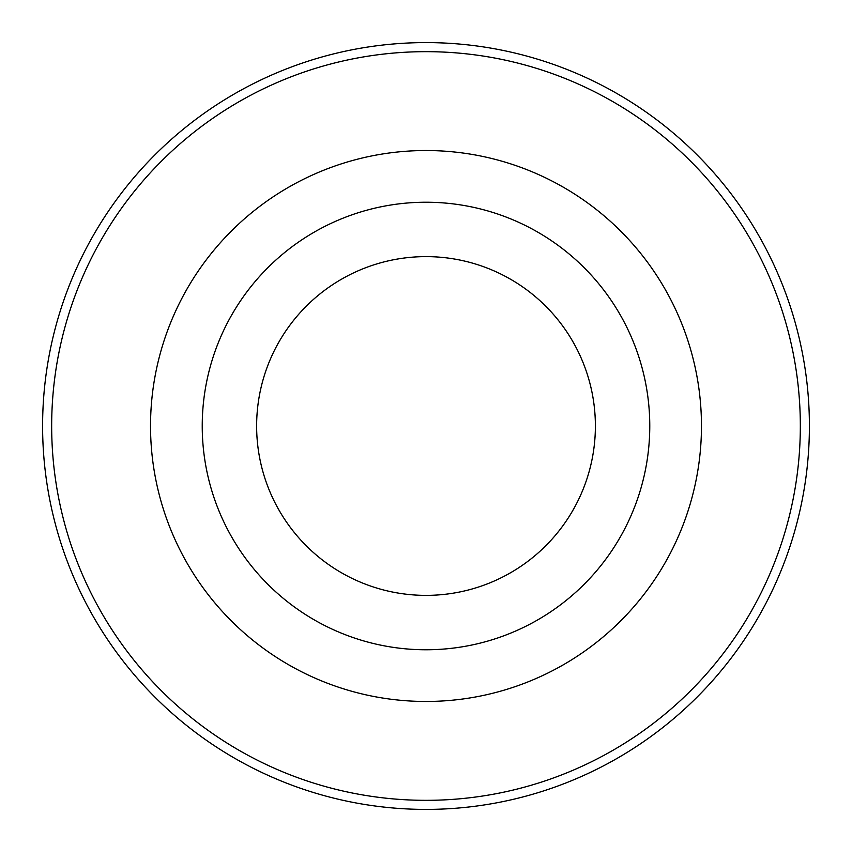 <?xml version="1.0" encoding="UTF-8"?>
<svg xmlns="http://www.w3.org/2000/svg" width="852" height="852" viewBox="0 0 852 852"><rect width="100%" height="100%" fill="white"/><g stroke="black" fill="none" stroke-linecap="round" stroke-linejoin="round"><path stroke-width="1.28" d="M256.633 426A169.367 169.367 0 0 1 510.689 279.318A169.367 169.367 0 0 1 510.689 572.682A169.367 169.367 0 0 1 256.633 426M202.233 426A223.767 223.767 0 0 1 537.889 232.213A223.767 223.767 0 0 1 537.889 619.787A223.767 223.767 0 0 1 202.233 426M150.527 426A275.473 275.473 0 0 1 563.736 187.44A275.473 275.473 0 0 1 563.736 664.56A275.473 275.473 0 0 1 150.527 426M51.663 426A374.337 374.337 0 0 1 613.163 101.814A374.337 374.337 0 0 1 613.163 750.186A374.337 374.337 0 0 1 51.663 426M42.6 426A383.4 383.4 0 0 1 617.7 93.965A383.4 383.4 0 0 1 617.7 758.035A383.4 383.4 0 0 1 42.6 426"/></g></svg>
